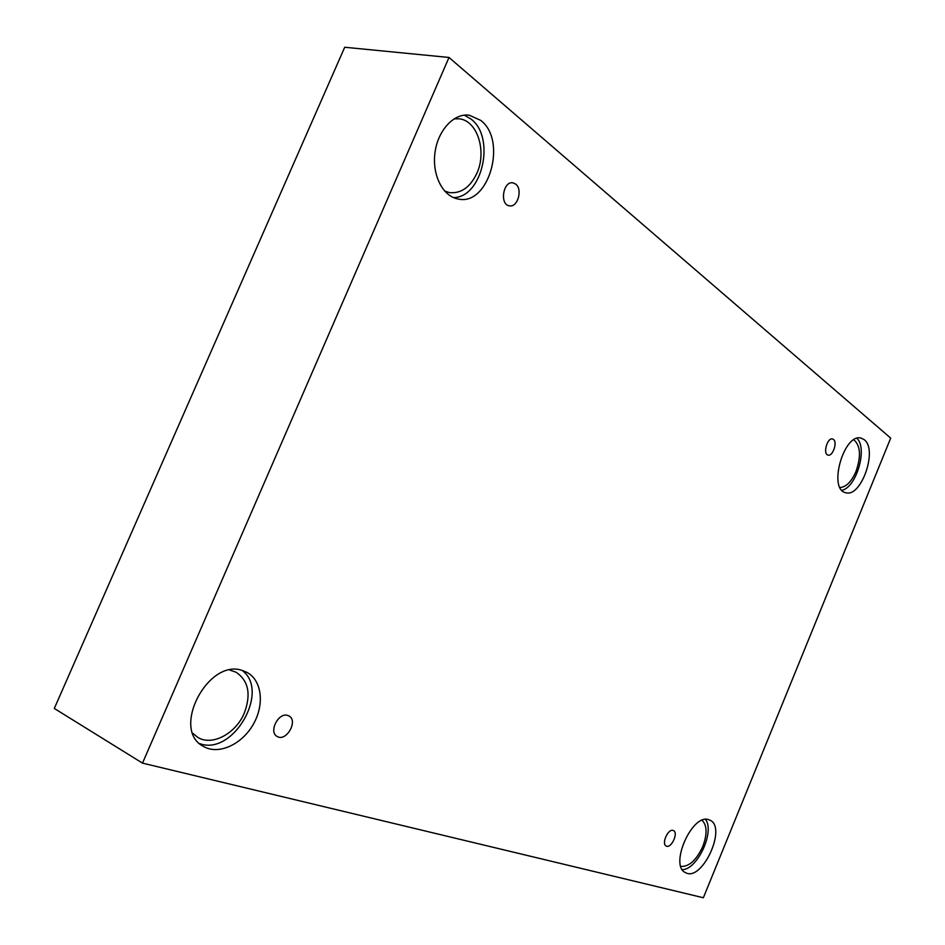 <?xml version="1.0" encoding="UTF-8"?>
<svg xmlns="http://www.w3.org/2000/svg" width="945" height="945" viewBox="0 0 945 945"><rect width="100%" height="100%" fill="white"/><g stroke="black" fill="none" stroke-linecap="round" stroke-linejoin="round"><path stroke-width="1.42" d="M142.494 763.123L703.364 897.75L890.698 438.114L449.005 57.468L344.712 47.25L54.302 708.455L142.494 763.123L449.005 57.468M833.455 439.425C837.695 442.319 832.687 456.766 828.033 455.077C822.599 454.049 827.371 437.192 832.58 438.988L833.455 439.425M515.663 184.086C522.987 189.295 517.6 207.865 509.379 205.821C499.385 204.652 503.13 180.649 512.993 182.869L515.663 184.086M287.752 715.459L288.839 715.908C298.573 720.456 286.418 742.132 277.251 736.509C268.25 732.292 278.397 712.01 287.752 715.459M673.112 830.442L673.454 830.572C678.758 832.699 671.198 848.929 666.249 846.047C661.169 844.039 668.032 828.458 673.112 830.442M480.733 120.381C507.689 140.64 488.612 206.412 458.101 198.993C442.992 196.501 431.971 175.274 434.948 152.901C437.712 130.493 453.895 112.975 469.263 115.195L480.733 120.381M864.25 439.72C878.153 449.678 860.919 498.428 845.551 492.64C827.737 489.238 844.168 432.219 861.32 438.196L864.25 439.72M708.915 819.776L709.825 820.13C727.426 827.017 702.1 882.24 685.597 872.672C668.788 865.974 692.366 812.712 708.915 819.776M243.125 670.785L246.716 672.273C261.966 680.046 264.789 704.663 253.177 724.531C241.814 744.542 218.425 755.268 203.541 746.467C170.159 729.835 208.68 656.952 243.125 670.785M229.848 670.111L235.955 672.178C248.452 680.554 251.264 694.114 244.401 712.861C236.049 733.414 212.271 746.385 197.871 737.443L192.874 733.367M199.619 743.585C232.954 756.343 270.506 691.067 242.203 670.513M702.111 820.319C707.12 825.387 707.356 834.081 702.832 846.389C696.394 860.222 689.07 866.884 680.849 866.388M682.349 869.66C697.516 869.589 715.07 831.399 705.513 819.445M853.807 439.803C860.529 445.579 861.249 456.14 855.981 471.496C851.445 481.761 846.129 487.1 840.01 487.514M841.9 490.313C856.453 487.478 867.864 448.225 856.938 438.35M454.049 118.846L459.187 118.81C477.379 120.476 487.029 151.424 476.918 173.171C470.232 187.275 461.077 193.749 449.466 192.591L444.587 191.02M453.446 197.576C482.198 197.812 495.936 137.663 471.082 119.105L464.373 115.148"/></g></svg>
